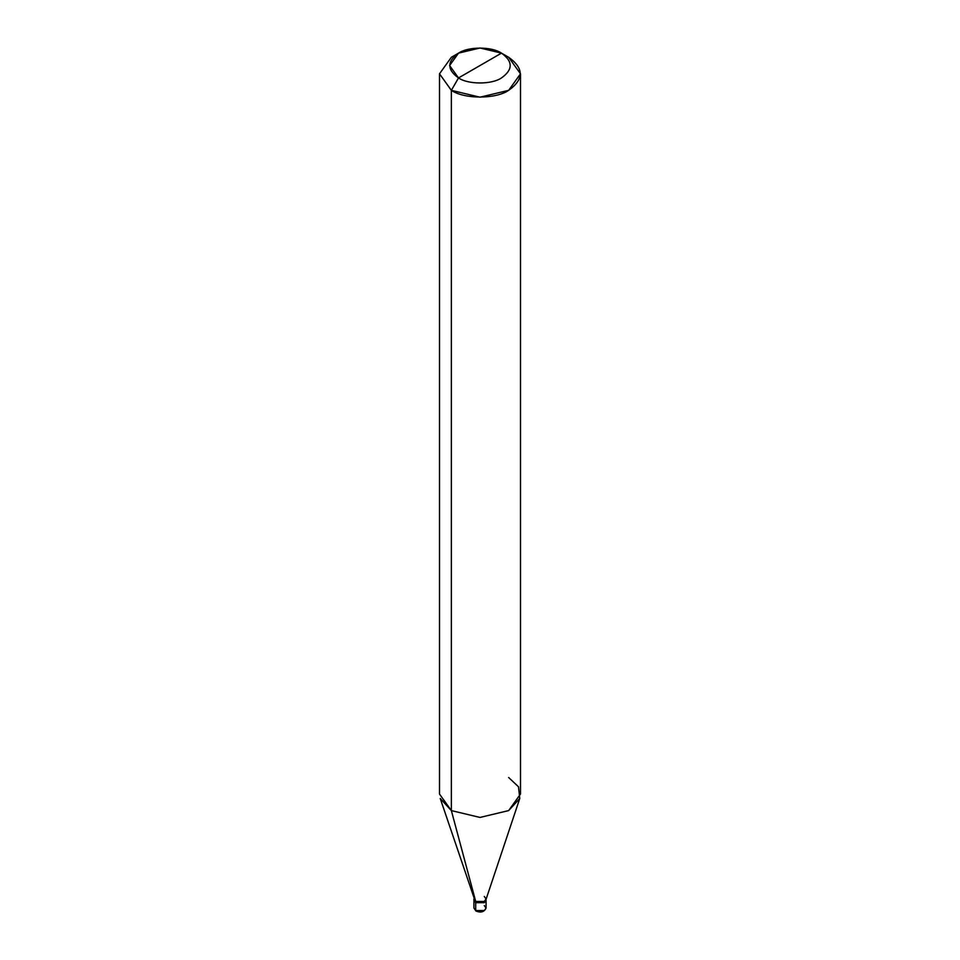 <?xml version="1.0" encoding="UTF-8"?>
<svg xmlns="http://www.w3.org/2000/svg" width="960" height="960" viewBox="0 0 960 960"><rect width="100%" height="100%" fill="white"/><g stroke="black" fill="none" stroke-linecap="round" stroke-linejoin="round"><path stroke-width="1.44" d="M486.072 908.064L486.072 900.204L484.296 902.688L475.704 902.688L484.296 902.688L486.072 898.968L484.296 901.452L475.704 901.452L451.356 810.588L451.356 90.348L480 97.188L508.644 90.348L520.5 73.812L508.644 57.276L501.48 53.136L480 48L458.52 53.136L449.616 65.544L458.52 77.94L501.48 53.136C513.072 61.404 513.072 69.672 501.48 77.94C491.808 84.636 468.192 84.636 458.52 77.94L451.356 90.348L439.5 73.812L451.356 57.276L439.5 73.812L451.356 90.348L451.356 810.588L480 817.44L508.644 810.588L519.768 798.48L485.964 899.628L484.296 901.452L475.704 901.452L475.704 902.688L440.232 798.48L451.356 810.588L475.704 901.452L473.928 898.968L473.928 908.064L475.908 911.004C480.888 912.984 484.272 912.012 486.072 908.064L484.296 910.548L475.704 910.548L475.704 902.688L473.928 900.204L475.704 902.688L484.296 902.688L485.976 899.592L484.296 902.688L475.704 902.688L475.704 910.548L476.448 910.944L473.928 908.064L475.704 910.548L484.296 910.548L486.072 908.064L484.296 905.58M520.5 73.812L520.5 794.052L508.644 810.588L480 817.44L451.356 810.588L439.5 794.052L439.5 73.812M458.52 77.94C446.928 69.672 446.928 61.404 458.52 53.136C468.192 46.452 491.808 46.452 501.48 53.136L458.52 77.94C468.192 84.636 491.808 84.636 501.48 77.94C513.072 69.672 513.072 61.404 501.48 53.136L508.644 57.276C524.088 68.292 524.088 79.32 508.644 90.348C495.756 99.264 464.244 99.264 451.356 90.348L458.52 77.94M486.072 898.968L484.296 896.484M519.768 798.48L518.496 786.792L508.644 777.516M451.356 57.276L458.52 53.136M508.644 57.276L501.48 53.136"/></g></svg>
